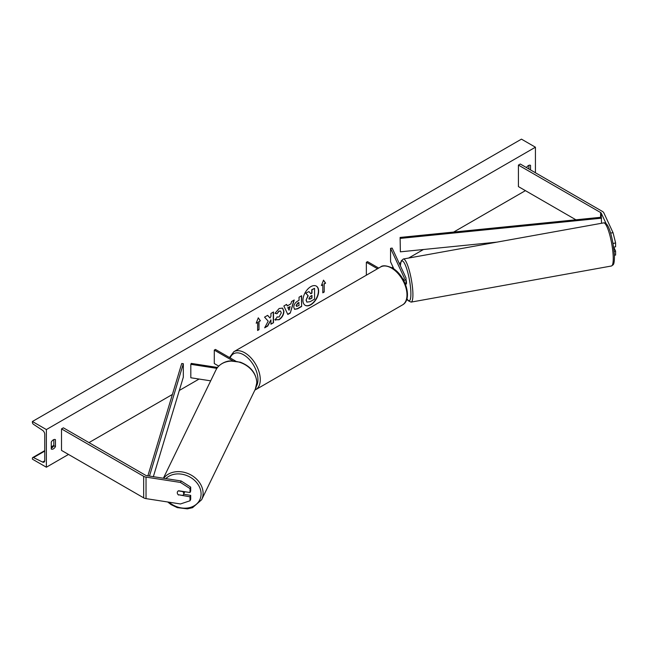 <?xml version="1.0" encoding="UTF-8"?>
<svg xmlns="http://www.w3.org/2000/svg" width="648" height="648" viewBox="0 0 648 648"><rect width="100%" height="100%" fill="white"/><g stroke="black" fill="none" stroke-linecap="round" stroke-linejoin="round"><path stroke-width="0.97" d="M610.57 233.078L613.04 232.697L615.6 242.862L613.057 243.632M613.057 243.259L612.789 242.214M606.188 223.803L601.271 213.216A2.633 1.523 0 0 0 600.591 212.528L518.424 165.094L518.424 186.608L575.91 219.794M615.6 242.862L615.6 246.815L613.615 247.123M613.04 232.697L603.815 212.819A5.273 3.046 0 0 0 602.454 211.459L520.287 164.017L518.424 165.094M614.409 255.247L615.6 255.061L615.6 251.116L613.737 247.099M614.134 251.343L615.6 251.116M178.556 495.056A3.297 2.6 24.9 0 1 177.285 492.707A3.297 2.6 24.9 0 1 177.479 491.816A3.297 2.6 24.9 0 1 178.556 490.755L190.01 492.529L190.01 488.576L190.69 487.11L181.148 480.978L146.715 475.648A2.633 1.523 180 0 1 145.533 475.251L63.374 427.818L61.511 428.895L61.511 450.409L143.67 497.842A5.273 3.046 180 0 0 146.035 498.628L180.468 503.958L190.01 500.774L190.01 496.83L178.678 494.789M190.69 487.11L190.69 491.054L190.01 492.529M190.01 500.774L190.69 499.308L190.69 495.356L183.611 494.262M181.148 480.978L180.468 482.444L146.035 477.114A5.273 3.046 180 0 1 143.67 476.329L61.511 428.895M190.69 495.356L190.01 496.83M180.468 482.444L190.01 488.576M210.681 380.838L190.82 377.768L190.82 364.322L216.894 368.356M217.526 367.465L191.249 363.406L190.82 364.322M235.605 361.066L215.444 349.434L214.286 350.106L214.286 363.552L218.716 366.104M214.286 350.106L232.891 360.847M403.809 280.673A4.941 2.851 0 0 0 405.996 278.308A4.941 2.851 0 0 0 405.826 277.571L392.145 248.087L390.558 248.338L390.558 261.776L393.911 269.009M405.421 284.205A4.941 2.851 0 0 0 405.996 282.876L405.996 278.308M403.291 279.701A3.297 1.904 0 0 0 404.344 278.308A3.297 1.904 0 0 0 404.239 277.814L390.558 248.338M366.355 275.197L366.355 262.302L367.521 261.63L378.683 268.078M366.355 262.302L377.525 268.75M405.251 284.261L406.207 284.091A3.297 0.64 -100.2 0 0 406.474 282.682A3.297 0.64 -100.2 0 0 405.996 279.555M305.119 305.281A11.105 6.415 120 0 0 310.554 304.665A11.105 6.415 120 0 0 317.779 294.986A11.105 6.415 120 0 0 316.224 286.043M310.789 304.803A11.105 6.415 120 0 0 318.046 295.01A11.105 6.415 120 0 0 316.346 286.108A11.105 6.415 120 0 0 310.789 286.659A11.105 6.415 120 0 0 303.531 296.452A11.105 6.415 120 0 0 305.232 305.346A11.105 6.415 120 0 0 310.789 304.803M46.373 429.567L46.373 467.216L32.4 459.149L32.4 458.306A1.644 0.948 60 0 1 32.74 457.553A1.644 0.948 60 0 1 33.477 457.585L42.59 462.065A3.297 1.904 -120 0 0 44.064 462.129A3.297 1.904 -120 0 0 44.744 460.623L44.744 434.273A3.297 1.904 -120 0 0 42.59 430.345L33.477 424.302A1.644 0.948 60 0 1 32.4 422.334L32.4 421.5L46.373 429.567L535.426 147.209L535.426 172.757M46.373 467.216L68.494 454.442M88.995 442.608L172.392 394.462M179.318 390.461L199.082 379.048M391.862 267.746L393.012 267.081M399.281 263.461L400.666 262.659M408.669 258.042L423.444 249.512M453.657 232.065L525.415 190.642M277.028 316.921L279.061 317.01L281.281 312.879L280.56 311.105L279.061 311.259L276.955 313.778L275.019 313.308L279.142 308.497L282.56 308.124L283.946 311.315C283.719 314.879 282.083 317.69 279.037 319.739L275.084 319.78L277.214 317.075M275.611 320.201L275.084 319.78M293.755 307.249L293.755 307.225C293.925 304.56 295.261 302.495 297.756 301.036L299.036 300.299L299.036 297.221L301.62 295.731L301.62 306.488L297.626 308.796L294.605 309.331L293.755 307.249M268.191 321.165L264.668 327.823L267.729 326.057L270.937 319.845L270.937 324.203L273.513 322.712L273.513 311.955L270.937 313.446L270.937 316.232L269.989 317.99L267.648 315.349L264.546 317.139L268.191 321.165M530.534 169.938L530.534 165.362A4.115 2.373 120 0 0 530.501 165.345A4.115 2.373 120 0 0 528.444 165.548A4.115 2.373 120 0 0 526.46 167.581M55.453 439.652L55.453 446.642A4.115 2.373 -60 0 1 51.297 449.08A4.115 2.373 -60 0 1 51.265 449.064L51.265 442.074A4.115 2.373 -60 0 1 53.363 439.83A4.115 2.373 -60 0 1 55.42 439.628A4.115 2.373 -60 0 1 55.453 439.652L55.38 439.603M324.203 283.954L325.604 283.144L323.506 280.163L321.408 285.566L322.801 284.756L322.801 292.823L324.203 292.021L324.203 283.954L324.203 292.021M256.203 323.214L258.293 317.812L260.391 320.792L258.998 321.602L258.998 329.67L257.596 330.472L257.596 322.404L256.203 323.214M287.291 305.913L290.903 303.831L291.56 301.539L294.224 300L290.28 313.049L287.809 314.474L283.865 305.986L286.619 304.398L287.291 305.913L286.481 304.471M528.906 168.99L528.906 165.321M53.825 439.603L53.825 445.703A4.115 2.373 -60 0 1 51.265 448.165M32.4 421.5L521.454 139.142L535.426 147.209M53.825 445.703L55.453 446.642M306.05 300.097L307.97 295.642L305.743 293.171L308.966 291.584L310.846 293.763L311.98 293.107L311.98 289.842L314.564 288.352L314.564 299.125L310.149 301.676L306.852 302.114L306.05 300.097L308.205 295.78L305.978 293.309M308.966 291.584L305.743 293.171M310.692 293.584L311.745 292.977L311.745 289.705L314.564 288.352M306.893 302.138L306.285 300.226M323.968 291.884L322.801 292.556M321.546 285.217L322.801 284.756M323.968 283.816L325.604 283.144M325.369 283.014L323.457 280.292M258.244 317.941L260.391 320.792M260.156 320.655L258.998 321.602M258.763 321.465L258.998 329.67M257.596 330.205L258.763 329.532M256.333 322.866L257.596 322.404M267.567 315.39L269.989 317.99M270.937 323.935L273.513 322.712M273.286 322.583L273.286 312.093M264.87 327.434L267.494 325.92L270.937 319.845M301.385 295.869L301.62 306.488M301.385 306.358L297.392 308.659L294.492 309.258M299.036 302.632L297.813 303.337L296.33 305.589L296.646 306.407L299.036 305.475L298.801 302.503L297.578 303.207L296.104 305.459L296.541 306.326M282.447 308.059L283.711 311.178C283.484 314.742 281.848 317.552 278.802 319.61L274.849 319.65M280.446 311.048L278.826 311.129L276.955 313.778M276.728 313.648L275.052 313.235M293.892 300.194L290.28 313.049M290.045 312.911L287.712 314.264M290.11 306.593L287.801 307.654L289.065 310.238L290.11 306.593L288.028 307.792L289.065 310.238M308.885 298.542L310.287 299.012L311.98 298.031L311.98 295.448L310.271 296.436L308.885 298.509L309.161 299.238M309.056 299.157L311.98 298.031M311.745 297.902L311.745 295.585M178.2 494.716L182.744 495.42A3.297 2.657 -154.1 0 0 183.457 494.586L184.478 492.48A3.297 2.657 -154.1 0 0 184.688 491.702M183.457 494.586A3.297 2.657 -154.1 0 0 183.676 493.638A3.297 2.657 -154.1 0 0 182.785 491.581L178.313 490.884M177.512 491.751A3.297 2.657 -154.1 0 0 177.309 492.658M601.271 213.216L601.271 217.25L400.1 237.443L400.375 251.829L400.1 237.443M496.911 242.133L400.375 251.829M601.271 217.25L601.555 223.268M601.555 218.182L400.375 238.383M147.882 475.826L181.707 363.536L183.327 363.698L183.327 377.144L153.349 476.677M149.477 476.078L183.327 363.698M600.591 212.528L600.591 217.315M143.67 476.329L143.67 497.842M146.035 477.114L146.035 498.628M404.239 277.814L404.239 278.794M402.457 304.933A21.902 12.644 -120 0 0 405.81 287.388A21.902 12.644 -120 0 0 391.505 268.086A21.902 12.644 -120 0 0 380.554 267L233.839 351.71A21.902 12.644 60 0 1 244.79 352.796A21.902 12.644 60 0 1 259.095 372.09A21.902 12.644 60 0 1 255.741 389.642L402.457 304.933C413.1 299.408 405.34 274.914 392.332 268.005C386.508 265.445 382.587 265.113 380.554 267M256.389 386.208A20.258 11.696 -120 0 0 243.624 354.812A20.258 11.696 -120 0 0 230.161 357.931M613.211 256.657A21.902 4.244 -100.2 0 0 609.525 234.074A21.902 4.244 -100.2 0 0 603.653 222.896C609.112 221.405 613.445 241.429 614.426 255.685C614.555 263.582 613.332 264.57 613.202 264.757L611.429 266.004A21.902 4.244 -100.2 0 0 613.211 256.657M603.653 222.896L403.331 259.006A21.902 4.244 79.8 0 1 409.196 270.184A21.902 4.244 79.8 0 1 412.881 292.774A21.902 4.244 79.8 0 1 411.099 302.114L611.429 266.004M406.928 298.679A20.258 3.929 -100.2 0 0 410.864 292.143A20.258 3.929 -100.2 0 0 405.68 265.931A20.258 3.929 -100.2 0 0 400.399 265.866M42.59 462.065L44.736 460.825M33.477 457.585L44.744 451.089M51.265 447.323L53.703 445.913M165.848 478.605A20.258 16.322 25.9 0 1 187.766 475.956A20.258 16.322 25.9 0 1 201.083 494.068A20.258 16.322 25.9 0 1 189.751 507.587A20.258 16.322 25.9 0 1 169.007 502.184M167.719 501.981L171.064 504.606L177.26 507.619L187.353 508.858L192.553 507.692L201.641 499.73A21.902 17.65 -154.1 0 0 203.099 493.436A21.902 17.65 -154.1 0 0 187.539 473.372A21.902 17.65 -154.1 0 0 163.661 478.273M163.393 478.224L215.914 370.065A21.902 17.65 25.9 0 1 239.622 362.281A21.902 17.65 25.9 0 1 256.77 382.903A21.902 17.65 25.9 0 1 255.32 389.197L201.641 499.73M254.899 390.072L255.741 389.642M229.489 357.542L233.839 351.71M403.331 259.006L401.185 260.933L400.334 265.729M406.879 298.833L408.038 300.623L411.099 302.114M53.825 445.379L51.265 446.861M44.744 450.627L32.74 457.553M215.914 370.065C218.87 363.633 226.93 360.863 230.202 360.944L240.303 362.175C250.646 366.242 256.163 373.078 256.827 382.676L255.32 389.197"/></g></svg>
